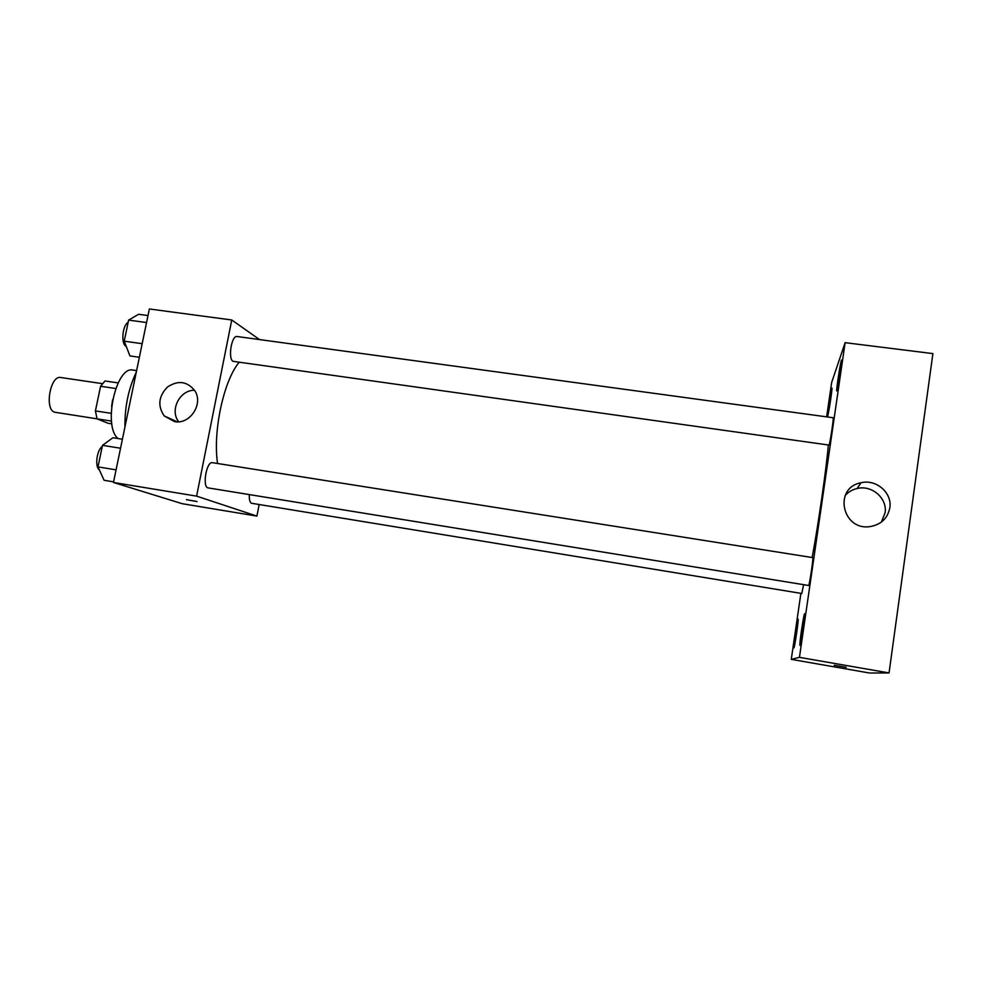 <?xml version="1.0" encoding="UTF-8"?>
<svg xmlns="http://www.w3.org/2000/svg" width="982" height="982" viewBox="0 0 982 982"><rect width="100%" height="100%" fill="white"/><g stroke="black" fill="none" stroke-linecap="round" stroke-linejoin="round"><path stroke-width="1.47" d="M102.349 383.643L60.737 377.505C50.377 374.952 44.251 409.261 54.562 412.195L97.046 418.835M111.175 413.312L95.414 410.918L100.581 386.27L104.988 380.979L118.122 382.906M111.85 423.843L108.02 423.254L97.058 418.86L95.414 410.918M111.494 421.082L97.058 418.86M111.604 406.523L112.635 399.699M115.729 388.504L100.581 386.27M118.061 438.549C102.594 426.36 116.183 365.353 133.122 370.104L136.608 370.607M124.923 427.096C124.714 406.855 128.507 388.528 136.302 372.117M259.15 504.539L256.903 516.09L182.235 503.705L113.458 482.469L149.362 308.974L231.752 319.985L259.518 339.576M231.543 491.7L805.768 585.027M239.117 362.358C223.712 380.451 212.652 431.699 217.587 463.504M256.903 516.09L196.609 496.131L231.752 319.985M233.053 361.327L829.078 445.092C830.072 443.25 833.976 417.068 833.166 417.743L237.067 336.519C231.58 335.058 227.738 358.774 233.053 361.327M249.293 494.756C249.133 499.593 249.882 502.44 251.552 503.275L801.791 593.496L803.558 584.842M208.245 487.919C201.961 487.563 206.404 461.049 212.468 462.694L812.789 557.629C813.673 557.015 809.303 586.352 808.64 585.493L208.245 487.919M196.609 496.131L113.458 482.469M174.587 421.622L164.215 415.938C157.464 405.922 158.532 396.286 167.431 387.055C178 380.059 187.083 381.212 194.694 390.541C203.777 403.627 190.115 424.776 174.587 421.622M196.682 501.446L186.605 499.728L196.682 501.446M197.075 501.618L186.445 499.629M178.699 421.769C169.456 410.304 179.706 389.915 194.51 390.271M828.305 445.177C826.562 467.174 818.362 524.351 812.151 557.53M800.895 593.349L791.271 659.364L799.446 657.351L845.121 342.669L831.656 382.477L826.635 416.859M827.703 415.938C828.685 413.741 832.638 387.338 831.889 388.05C831.288 387.35 826.77 416.699 827.568 416.172L827.703 415.938M793.886 647.936C794.561 648.353 798.931 618.513 798.108 619.176C797.482 618.414 793.063 648.427 793.873 647.936L793.886 647.936M799.999 645.346C800.809 645.788 805.608 612.989 804.626 613.725C803.853 612.878 799.004 645.861 799.974 645.346L799.999 645.346M836.995 390.64C838.174 387.951 842.482 359.24 841.599 360.013C840.862 359.252 835.866 391.523 836.811 390.946L836.995 390.64M791.271 659.364L869.61 673.026L889.054 672.928L932.9 353.606L845.121 342.669M889.054 672.928L799.446 657.351M846.226 667.318L834.209 665.268M889.815 507.866C887.716 518.201 881.284 524.413 870.506 526.524C842.237 531.458 832.982 487.759 861.005 482.763C876.165 478.86 892.429 492.903 889.815 507.866M845.158 495.579C848.338 491.982 852.339 489.625 857.151 488.508C871.844 484.727 887.605 498.377 885.064 512.886L881.382 522.068M113.593 481.843L104.092 480.284L97.991 466.904L102.484 445.362L112.93 437.739L122.406 439.224M116.072 469.838L97.991 466.904M120.553 448.222L102.484 445.362M102.263 446.466C96.788 449.952 94.665 466.892 99.329 469.85M139.37 357.264L129.931 355.926L124.223 341.184L128.617 320.095L138.585 314.289L148 315.566M142.181 343.688L124.223 341.184M146.551 322.538L128.617 320.095M128.139 322.391C122.394 325.165 120.786 344.13 126.089 346.302L126.236 346.376M160.029 496.843L155.254 495.37M177.214 421.83L164.215 415.938M857.151 488.508L861.005 482.763"/></g></svg>
